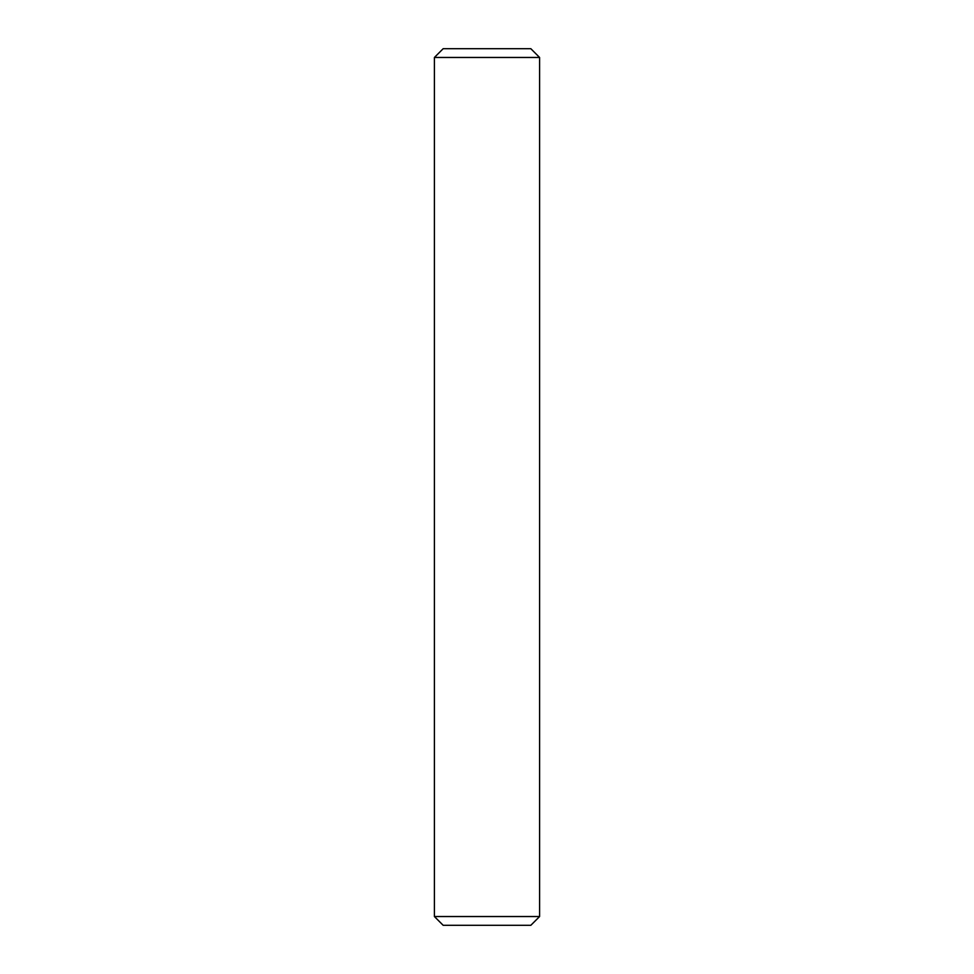 <?xml version="1.0" encoding="UTF-8"?>
<svg xmlns="http://www.w3.org/2000/svg" width="974" height="974" viewBox="0 0 974 974"><rect width="100%" height="100%" fill="white"/><g stroke="black" fill="none" stroke-linecap="round" stroke-linejoin="round"><path stroke-width="1.46" d="M539.596 916.534L539.596 57.466L434.404 57.466L434.404 916.534L539.596 916.534L530.83 925.3L443.17 925.3L434.404 916.534M434.404 57.466L443.17 48.7L530.83 48.7L539.596 57.466"/></g></svg>
